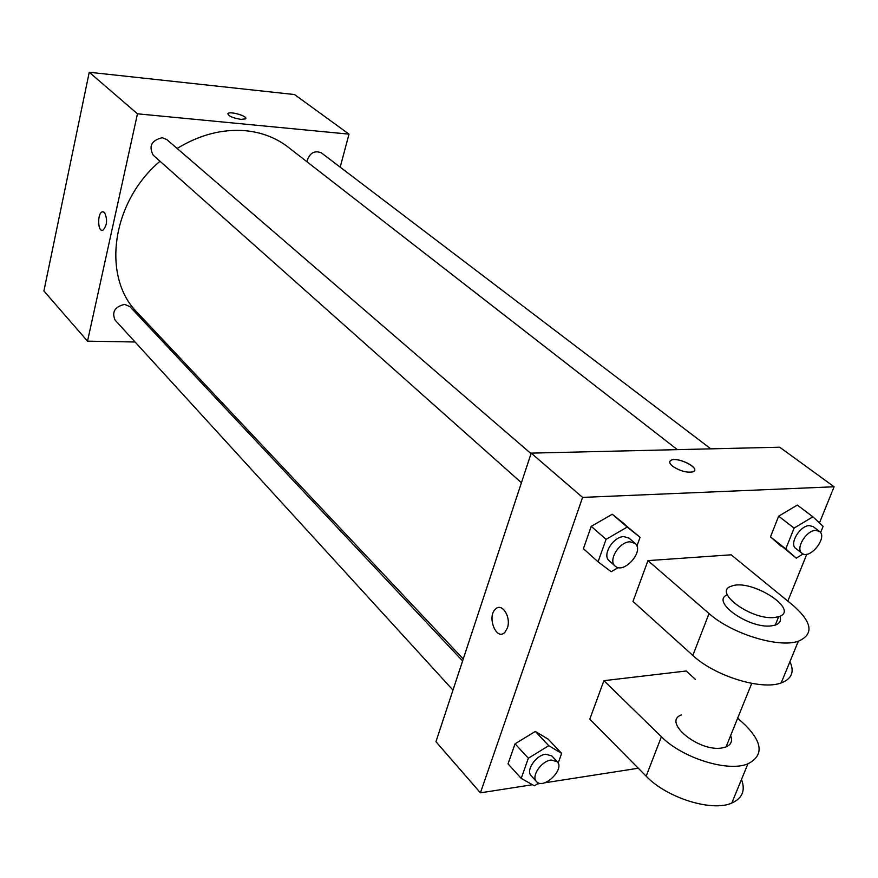 <?xml version="1.0" encoding="UTF-8"?>
<svg xmlns="http://www.w3.org/2000/svg" width="878" height="878" viewBox="0 0 878 878"><rect width="100%" height="100%" fill="white"/><g stroke="black" fill="none" stroke-linecap="round" stroke-linejoin="round"><path stroke-width="1.32" d="M135.069 341.992L87.526 341.158L43.9 291.002L89.238 72.248L294.536 94.55L349.005 134.147L340.192 167.16M87.526 341.158L137.473 113.811L89.238 72.248M104.471 212.421C107.731 219.566 107.182 225.525 102.825 230.31C97.601 232.341 97.184 212.871 102.419 211.785L104.471 212.421M677.399 449.646L288.05 147.065C276.076 137.824 261.951 132.38 245.675 130.734C222.551 128.781 199.701 134.696 177.126 148.47M159.994 161.245C111.155 202.478 101.628 277.448 137.385 312.656L463.244 658.994M165.492 342.53L163.571 342.497M137.473 113.811L349.005 134.147M462.607 660.925L129.9 306.641L124.599 304.381C114.798 306.751 111.627 311.986 115.084 320.108L452.971 690.119M531.025 453.63L166.831 139.591L162.309 137.725C151.521 140.282 148.492 146.121 153.233 155.219L521.433 482.724M306.828 161.662C309.451 153.057 314.291 150.105 321.337 152.838L710.829 448.856M240.868 119.364C232.286 117.861 228.017 115.896 228.071 113.481C230.53 110.935 248.792 116.587 245.489 118.881L240.868 119.364M227.808 113.877L228.071 113.481C230.234 111.144 246.872 115.841 245.752 118.475M102.188 230.398C97.359 230.585 97.579 212.728 102.43 211.785L103.044 211.708M532.452 784.723L480.42 792.834L435.949 741.701L531.201 453.125L779.686 447.209L834.1 486.774L819.459 522.937M803.161 553.952L796.247 558.156L785.788 548.904L794.096 528.095L812.896 516.802L823.114 526.35L820.579 532.617M819.459 531.409L813.182 526.635L809.351 525.604C799.847 525.593 788.927 543.998 795.764 548.432L801.976 553.283C809.757 560.175 828.141 537.215 819.459 531.409L815.629 530.389C806.114 530.4 795.15 548.86 801.976 553.283M796.247 558.156L770.489 536.864L778.632 516.198L797.323 505.059L812.896 516.802M785.788 548.904L770.489 536.864L778.632 516.198L797.323 505.059M794.096 528.095L778.632 516.198M618.288 567.55L611.198 571.721L598.072 561.821L606.05 539.344L627.221 527.063L640.084 537.303L636.912 546.05M635.101 543.361L629.043 538.148L623.808 536.579C613.107 536.612 601.847 555.247 609.145 560.746L615.116 566.058C623.797 574.695 644.814 550.835 635.101 543.361L629.855 541.803C619.144 541.869 607.817 560.559 615.116 566.058M598.072 561.821L583.409 548.673L591.223 526.35L612.251 514.256L640.084 537.303M606.05 539.344L591.223 526.35L612.251 514.256L625.125 524.517M627.221 527.063L612.251 514.256M538.807 783.022L534.351 785.799L521.203 778.391L528.358 758.219L548.75 745.685L561.657 753.39L558.156 763.059M557.223 761.676L551.79 755.892L545.677 754.224C535.953 755.157 525.549 770.533 531.113 775.691L536.469 781.552C543.394 790.09 565.191 769.183 557.223 761.676L551.11 760.03C541.364 760.985 530.905 776.404 536.469 781.552M521.203 778.391L508.033 763.849L515.057 743.798L535.306 731.44L548.223 739.199L561.657 753.39M528.358 758.219L515.057 743.798L535.306 731.44L548.223 739.199M548.75 745.685L535.306 731.44M694.52 470.465C696.836 465.966 677.487 457.306 671.407 460.083L669.793 461.466M672.603 466.218C669.201 463.332 668.806 461.279 671.407 460.072C678.99 456.747 701.61 469.104 692.863 471.859C686.651 472.902 679.901 471.025 672.603 466.218M480.42 792.834L582.575 497.398L531.201 453.125L779.686 447.209M582.575 497.398L834.1 486.774M806.805 554.227L787.818 601.123M638.317 768.239L544.371 782.869M541.177 783.374L537.281 783.977M507.341 628.077L504.883 632.281C496.476 641.379 486.61 616.85 495.466 609.145C501.887 602.132 511.468 617.234 507.341 628.077C511.479 617.234 501.887 602.132 495.466 609.145C486.621 616.85 496.487 641.379 504.883 632.281M435.949 741.701L531.201 453.125M508.033 763.849L515.057 743.798M780.981 546.149L770.489 536.864M583.409 548.673L591.223 526.35M741.482 779.488C745.62 790.43 742.382 798.289 731.791 803.052C711.948 812.106 666.578 797.828 646.164 776.174L589.786 719.159L603.91 680.68L686.245 670.99L695.299 679.287M789.937 661.661C794.667 671.824 791.747 678.913 781.19 682.93C761.435 690.558 714.582 675.961 692.83 655.449L632.983 601.43L647.953 560.614L731.144 554.808L793.295 605.59C812.359 622.425 814.038 634.3 798.343 641.214C778.632 648.337 731.253 633.62 709.04 613.535L647.953 560.614M730.606 735.654C732.68 740.922 731.165 744.676 726.051 746.915L722.199 747.924C699.053 752.402 661.847 721.705 681.427 714.922M731.791 803.052L747.924 763.816C763.772 755.596 762.762 742.558 744.873 724.723L737.685 718.127M747.924 763.816C728.103 772.42 682.25 758.032 661.408 736.741L603.91 680.68M779.894 616.213C781.442 620.472 779.905 623.424 775.274 625.081L771.411 625.86C748.923 629.032 710.093 601.243 727.335 594.856M774.791 617.453C751.458 620.603 712.003 591.498 731.583 586.153C750.833 578.13 801.032 610.177 778.665 616.685L774.791 617.453M692.83 655.449L709.04 613.535M646.164 776.174L661.408 736.741M751.722 683.38L726.051 746.915M778.665 616.685L775.274 625.081M781.19 682.93L798.343 641.214"/></g></svg>
